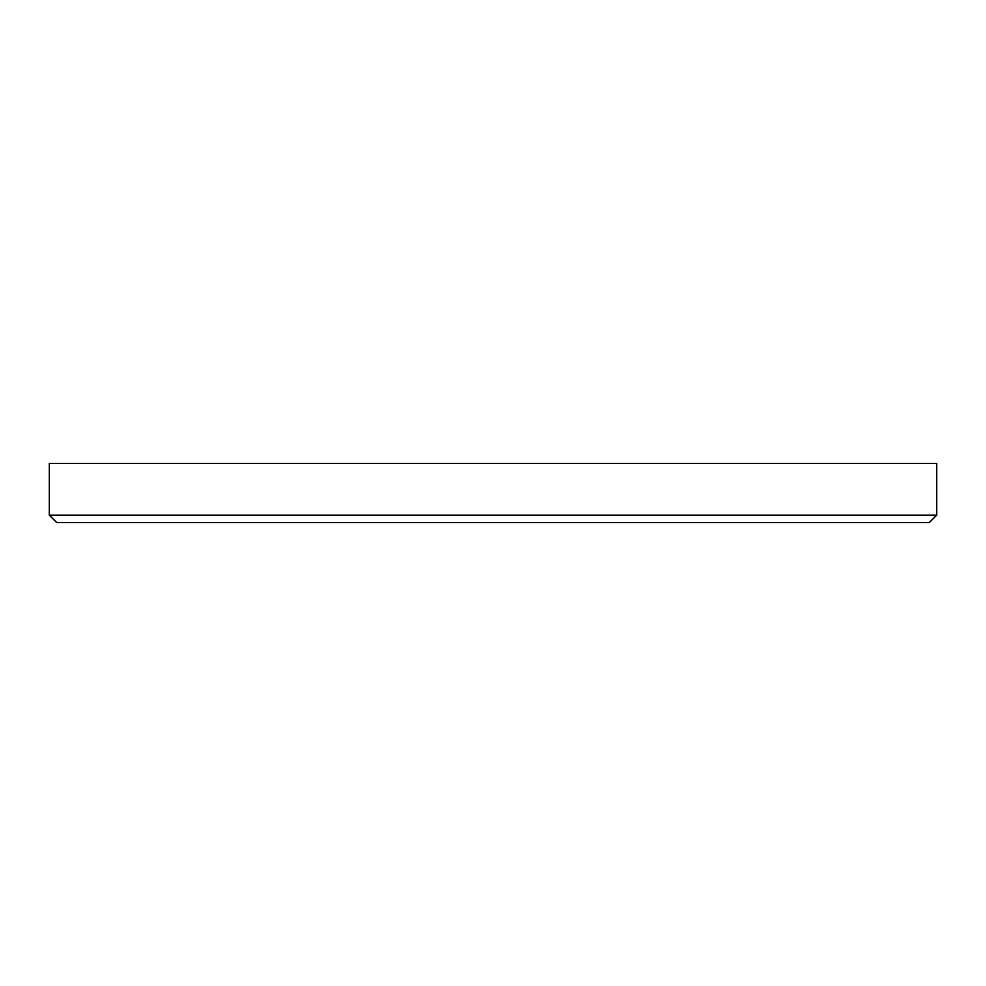 <?xml version="1.0" encoding="UTF-8"?>
<svg xmlns="http://www.w3.org/2000/svg" width="986" height="986" viewBox="0 0 986 986"><rect width="100%" height="100%" fill="white"/><g stroke="black" fill="none" stroke-linecap="round" stroke-linejoin="round"><path stroke-width="1.48" d="M936.7 515.185L929.305 522.58L56.695 522.58L49.3 515.185L936.7 515.185L936.7 463.42L49.3 463.42L49.3 515.185"/></g></svg>
